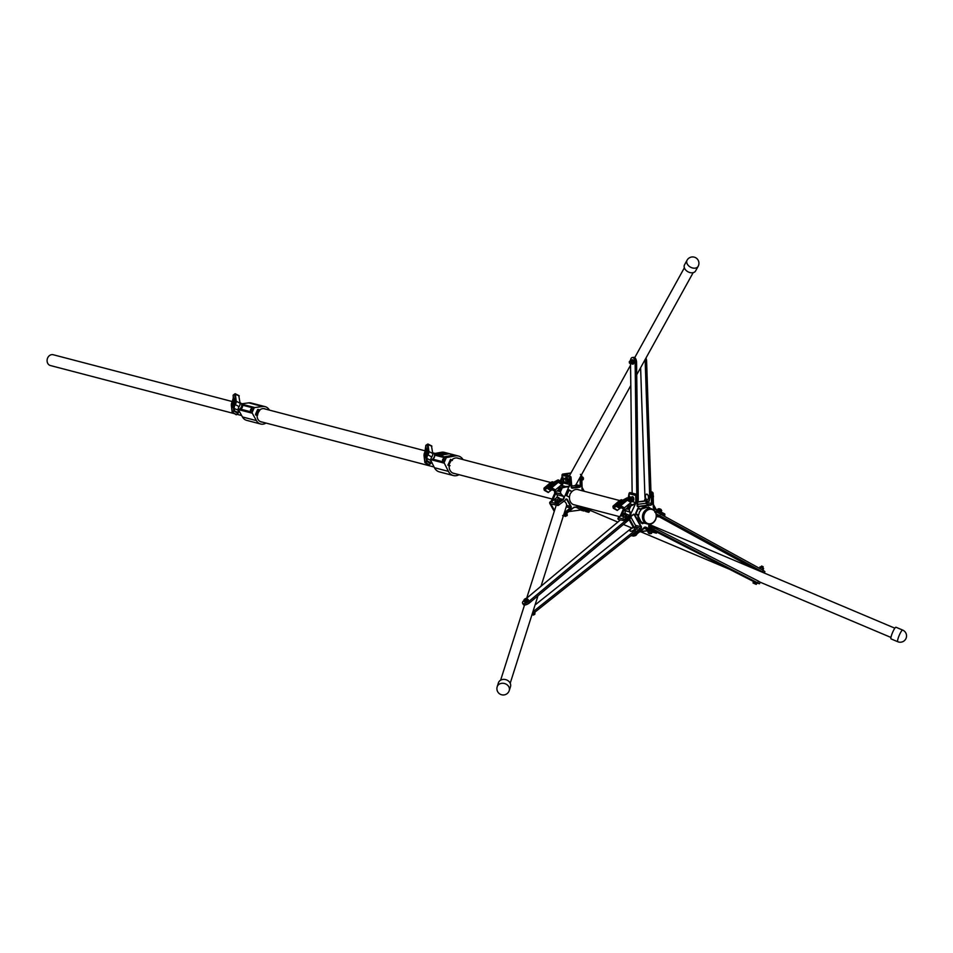 <?xml version="1.0" encoding="UTF-8"?>
<svg xmlns="http://www.w3.org/2000/svg" width="953" height="953" viewBox="0 0 953 953"><rect width="100%" height="100%" fill="white"/><g stroke="black" fill="none" stroke-linecap="round" stroke-linejoin="round"><path stroke-width="1.43" d="M641.226 522.006L643.061 522.792M643.239 522.828L647.099 523.852A7.815 6.54 -75.3 0 1 643.251 513.214A7.815 6.54 104.7 0 0 647.099 523.852A7.815 6.54 -75.3 0 0 647.444 523.936M647.099 523.852L647.79 524.031C651.209 524.626 653.829 523.137 655.664 519.564C657.344 514.358 656.045 510.808 651.745 508.926A7.815 6.54 -75.3 0 1 655.593 519.564A7.815 6.54 -75.3 0 1 647.79 524.031A7.815 6.54 -75.3 0 1 643.942 513.393A7.815 6.54 -75.3 0 1 651.745 508.926L651.054 508.735A7.815 6.54 104.7 0 0 643.251 513.214A7.815 6.54 -75.3 0 1 651.054 508.735A7.815 6.54 -75.3 0 1 651.399 508.842M647.802 507.889L648.29 506.996L649.577 507.711M641.095 522.935L642.667 523.697L641.095 522.935L641.44 521.922M641.178 522.959L643.18 522.78M648.052 507.341L649.47 508.128M638.391 508.461L639.546 508.985M647.647 507.592A8.124 6.802 -75.3 0 0 640.75 509.093L638.605 508.187M626.347 508.652L627.634 508.985A2.299 1.239 -62.1 0 0 629.218 505.447L627.92 505.102M653.389 506.817A2.109 1.763 104.7 0 0 654.318 508.437L664.753 513.953L664.741 515.228L663.479 515.764M649.267 527.057L657.082 531.202L656.224 533.108L652.126 532.036M637.235 504.399L645.252 503.339A1.06 0.882 104.7 0 0 646.122 502.171L646.074 500.385A1.227 1.024 -75.3 0 1 645.193 501.087L637.521 502.1M635.83 502.469L635.687 494.095L635.83 502.469A2.466 2.061 -75.3 0 1 635.734 503.279L630.457 514.62L635.401 503.792L633.114 504.637L635.27 503.148A2.109 1.763 104.7 0 0 635.353 502.457L631.315 501.409M624.703 513.25A2.109 1.763 104.7 0 0 624.942 510.713L624.703 510.284A2.109 1.763 -75.3 0 1 624.453 509.045L621.308 516.109L622.226 515.359M630.957 514.286L630.612 514.787A2.466 2.061 -75.3 0 1 630.088 515.37L623.858 520.66L625.525 520.969L623.858 520.66L625.466 520.981L623.858 520.66L624.525 519.302L629.754 515.037A2.109 1.763 104.7 0 0 630.195 514.537L629.838 511.999L624.942 510.713M634.615 527.223L635.163 526.771A1.06 0.882 104.7 0 0 635.46 525.317L630.695 516.764M633.114 504.947L630.874 505.912L629.29 509.45L629.421 511.511L629.04 509.355L627.634 508.985M629.29 509.45L630.612 505.805L632.47 504.661L629.302 503.827M628.813 498.669L629.754 496.537L629.099 496.37L628.218 498.371M620.343 516.3L624.251 508.914M648.409 530.428L643.835 528.01M645.967 499.729L646.074 500.385M629.754 496.537L629.028 498.776M629.885 498.109L629.862 496.906M637.212 505.555A1.06 0.882 104.7 0 0 638.129 506.412L650.649 504.745A1.06 0.882 104.7 0 0 651.518 503.589L651.28 493.213L652.186 492.01L650.947 491.688M651.781 491.962L653.127 493.011L651.781 491.962L651.769 493.225L652.96 493.07L653.27 506.841A2.466 2.061 -75.3 0 0 654.366 508.795L664.801 514.322L663.907 515.871L656.045 511.713A1.06 0.882 104.7 0 0 655.354 511.701M646.122 502.171L652.007 503.601A1.406 1.179 -75.3 0 1 650.839 505.138L638.319 506.805A1.406 1.179 -75.3 0 1 637.104 505.578L636.866 495.203L636.092 494.142L630.207 492.606A1.06 0.882 104.7 0 0 629.04 493.749L629.218 496.37M635.687 494.095L637.033 495.143L635.186 495.346L629.04 493.678M633.959 536.015L644.061 527.819L633.912 535.848L632.947 534.407L640.559 528.188A1.06 0.882 104.7 0 0 640.857 526.723L641.298 526.568A1.406 1.179 -75.3 0 1 640.904 528.522L632.268 535.765L633.948 536.074L632.268 535.765L633.876 536.086L632.268 535.765L632.649 534.323M644.025 527.593A2.466 2.061 -75.3 0 1 646.122 527.319L657.07 532.477L656.224 533.108L645.789 527.593A2.109 1.763 104.7 0 0 644.085 527.759M655.259 511.547A1.406 1.179 -75.3 0 1 656.367 511.439L664.229 515.597L664.777 513.965L654.366 508.795M663.907 515.871L664.741 515.228M656.224 533.108L657.129 531.56L656.557 532.846L657.129 531.56L649.267 527.402A1.406 1.179 -75.3 0 1 648.779 525.579L649.386 524.221M657.07 532.477L657.105 531.202L649.267 527.402M641.083 522.315A8.124 6.802 -75.3 0 1 637.902 515.478L636.127 513.75L635.77 514.346L636.056 513.703M635.877 514.239L637.974 515.335M632.47 504.959L629.468 503.684M629.671 511.261L629.838 511.999L624.703 510.284M630.088 511.749L630.398 514.072M626.764 508.497A1.799 0.965 -62.1 0 0 627.05 508.688A1.799 0.965 -62.1 0 0 627.67 508.568A1.799 0.965 -62.1 0 0 628.968 506.114A1.799 0.965 -62.1 0 0 628.504 505.412A1.799 0.965 -62.1 0 0 628.408 505.4M626.383 508.747A2.299 1.239 -62.1 0 0 626.705 509.081A2.299 1.239 -62.1 0 0 626.848 509.14A2.299 1.239 -62.1 0 0 628.932 507.496A2.299 1.239 -62.1 0 0 628.861 505.019A2.299 1.239 -62.1 0 0 628.706 504.959A2.299 1.239 -62.1 0 0 628.396 504.935M557.267 490.855L557.839 491.164A2.299 1.239 -62.1 0 1 557.696 491.117L557.696 491.117A2.299 1.239 -62.1 0 1 557.374 490.771A2.299 1.239 -62.1 0 0 557.445 490.902L558.363 491.14A2.299 1.239 -62.1 0 0 559.995 489.389A2.299 1.239 -62.1 0 0 560.09 487.257L559.173 487.019M560.519 491.736L561.948 487.745L563.973 486.566L568.607 486.399L562.246 487.853L560.519 491.736L560.686 493.952L560.221 491.617L558.363 491.14M571.002 472.962L562.866 474.046A1.06 0.882 104.7 0 0 561.996 475.202L562.032 476.929L562.961 477.167L563.092 482.861A2.109 1.763 -75.3 0 1 561.15 485.196L561.103 485.196M554.575 490.14L554.61 492.367L556.945 494.655A2.109 1.763 -75.3 0 1 556.469 497.752L555.73 498.348M562.032 476.929L560.257 480.92M579.15 489.937A7.91 6.611 104.7 0 0 578.173 489.592A7.91 6.611 104.7 0 0 572.05 491.51L568.941 489.854L566.38 495.608L569.489 497.252A7.91 6.611 104.7 0 0 574.171 504.887A7.91 6.611 104.7 0 0 575.195 505.054M554.932 492.892L551.346 500.921L550.084 501.957A1.06 0.882 104.7 0 0 549.786 503.41L554.241 511.416M560.96 493.69L563.985 497.49L562.925 496.215L556.945 494.655M555.361 498.657L552.287 501.159L551.346 500.921M559.125 504.84L559.042 504.911A1.763 0.727 150.9 0 1 558.089 505.483L556.111 505.066L557.16 503.803L556.111 505.066L557.934 505.364A2.109 0.87 -29.1 0 0 559.066 504.673L558.446 503.553A2.109 0.87 150.9 0 1 557.302 504.244M566.582 505.4L570.621 506.448L566.88 499.741A1.06 0.882 104.7 0 0 566.38 499.336L558.077 505.519L556.111 505.066M554.539 510.51L550.715 503.66A1.06 0.882 104.7 0 0 551.215 504.054L557.934 505.364M576.088 507.222L581.211 509.938L568.881 511.57M580.842 509.986L581.592 510.379A1.06 0.882 104.7 0 0 581.926 510.474M564.069 513.655L564.652 514.977A1.763 0.727 150.9 0 1 563.699 515.549L563.545 515.43A2.109 0.87 -29.1 0 0 564.676 514.751L573.897 507.234L578.9 506.567L589.133 511.499L588.668 512.237L580.234 509.045M589.121 512.035L578.65 506.877L573.861 507.508L563.688 515.597L564.915 515.644L564.152 515.359M569.191 475.702L570.883 476.726L569.191 475.702L569.072 477.048L569.68 475.761L564.081 474.308A1.06 0.882 104.7 0 0 563.795 474.284L562.866 474.046M562.961 477.167L561.103 481.348M570.787 473.355L563.795 474.284M584.26 491.283L582.092 487.388M555.849 493.13L552.287 501.159M588.072 511.868L588.942 509.962L584.058 507.377L589.609 510.367L589.133 511.499L589.681 510.76L582.76 507.032M571.204 491.283L572.05 491.51M582.998 490.95L581.961 489.103L581.675 476.56A2.109 1.096 -97.6 0 0 581.425 475.261L581.33 475.047M581.961 489.103L583.284 491.021M581.425 475.261L581.58 475.392A1.763 0.905 82.4 0 1 581.795 476.476L582.128 488.972L581.795 476.536L582.545 478.573M588.942 509.962L589.716 511.011L588.763 512.285L585.69 511.475M573.897 507.234L564.736 514.906M578.638 506.877L573.861 507.52M560.531 485.661L563.985 486.888M561.15 485.196L567.154 487.078M563.199 495.953L560.686 493.952L554.61 492.367M569.68 475.761L570.954 477.989A2.109 1.096 -97.6 0 0 570.704 476.679M557.755 490.533A1.799 0.965 -62.1 0 0 558.041 490.712A1.799 0.965 -62.1 0 0 558.661 490.592A1.799 0.965 -62.1 0 0 559.971 488.139A1.799 0.965 -62.1 0 0 559.494 487.436A1.799 0.965 -62.1 0 0 559.399 487.424M557.839 491.164A2.299 1.239 -62.1 0 0 559.935 489.52A2.299 1.239 -62.1 0 0 559.852 487.043A2.299 1.239 -62.1 0 0 559.697 486.983A2.299 1.239 -62.1 0 0 559.387 486.971M432.722 459.048A2.335 1.251 -62.1 0 0 434.604 455.486M442.859 460.74A1.191 0.643 -62.1 0 0 443.824 458.56A1.191 0.643 -62.1 0 0 442.859 460.74M451.686 460.013L451.71 460.037A7.958 6.659 104.7 0 1 457.893 458.095A7.958 6.659 104.7 0 1 459.06 458.548M459.06 474.689A10.078 8.434 -75.3 0 1 453.33 475.535L439.369 471.89A10.078 8.434 -75.3 0 1 434.437 467.709L430.792 460.418A3.693 1.977 117.9 0 1 431.78 456.952A3.693 1.977 -62.1 0 0 432.769 453.497L431.483 446.004M453.33 475.535A10.078 8.434 -75.3 0 1 448.398 471.366L444.301 463.17A1.06 0.882 -75.3 0 1 444.301 462.169L446.111 458.107A1.06 0.882 -75.3 0 1 446.826 457.5L455.272 455.927A10.078 8.434 -75.3 0 1 458.429 456.034A10.078 8.434 -75.3 0 1 463.015 459.572M455.117 473.665A7.958 6.659 104.7 0 1 453.878 473.486A7.958 6.659 104.7 0 1 449.161 465.779L447.97 465.159L448.386 464.147M450.066 460.382L450.459 459.37L451.472 459.906L448.863 464.921L450.054 465.731L448.089 465.207M433.877 453.652L441.31 452.282A10.078 8.434 -75.3 0 1 444.467 452.389L458.429 456.034M432.781 459.001A2.299 1.239 -62.1 0 0 434.592 455.57M232.294 401.558L53.225 354.742A5.575 4.67 104.7 0 0 47.65 357.947A5.575 4.67 104.7 0 0 50.402 365.535L234.081 413.566M571.288 485.542A5.027 3.514 28.9 0 0 573.813 485.816A5.027 3.514 28.9 0 0 576.184 484.362L630.815 385.488M636.39 514.501L638.701 515.108L636.104 513.81M635.675 513.476L637.902 508.33L641.119 509.676L639.356 512.106L638.701 515.108M638.319 508.437L636.056 513.524M568.596 496.775L566.499 495.346M568.762 490.247L571.848 491.569L570.085 493.999L569.429 497.001M569.048 490.318L566.785 495.417M630.683 498.502L630.826 499.682L630.683 498.502M629.695 499.11L630.457 498.645L630.576 499.551M630.743 498.598L630.874 499.539M630.302 498.097L631.041 499.789M630.243 497.537L631.089 499.837M631.041 498.55L631.172 499.503M448.863 464.921L448.363 464.278L448.625 465.231M447.85 465.04L448.672 465.255M452.389 460.466L450.424 459.775L448.208 464.742M448.827 464.397L451.067 459.942M620.058 503.291L620.534 502.576L620.058 503.291M620.32 502.195L619.688 503.387M620.212 502.386L619.795 503.184M618.14 504.006L618.318 502.862L618.056 503.958L618.831 503.446M618.199 503.78L618.616 502.993M618.33 503.029L618.163 503.768L618.33 503.029M616.603 505.054L616.674 505.102A39.43 21.192 117.9 0 0 622.595 502.97L622.762 502.743A7.469 4.015 117.9 0 0 623.131 500.766L623.024 500.635A39.43 21.192 -62.1 0 0 617.091 502.719L616.925 502.946A7.469 4.015 -62.1 0 0 616.555 504.935L616.734 505.102A39.43 21.192 117.9 0 0 622.666 503.017L622.833 502.791A7.469 4.015 117.9 0 0 623.202 500.801L623.107 500.67M623.048 500.801A7.35 3.955 117.9 0 1 622.69 502.755L622.607 502.874A39.323 21.133 117.9 0 1 616.674 504.959L616.627 504.887A7.35 3.955 -62.1 0 1 616.984 502.946L617.056 502.839A39.323 21.133 -62.1 0 1 623 500.73L623.048 500.801A39.323 21.133 -62.1 0 0 617.151 502.862L617.067 502.981A7.35 3.955 -62.1 0 0 616.71 504.935L616.71 504.959M628.396 504.578A3.288 1.763 117.9 0 1 626.502 508.652A3.288 1.763 117.9 0 1 624.68 509.128L623.322 508.449M620.796 502.422L621.308 501.838L620.939 502.624M620.796 501.945L620.737 502.696M617.103 504.375L617.33 503.172L617.103 504.375L617.925 503.684M619.069 503.494L618.985 502.588L618.926 503.684L619.653 502.422L618.926 503.684M621.308 501.957L621.416 502.922L621.511 501.957M622.261 501.719L621.987 502.66L622.13 501.481M622.118 508.175A3.693 1.977 -62.1 0 0 622.369 508.354A3.693 1.977 -62.1 0 0 624.441 507.842L630.934 502.481L630.731 499.801M613.672 508.33L617.199 510.439L619.807 508.509A3.693 1.977 117.9 0 1 621.463 507.866M617.353 504.101L617.437 503.315M619.569 502.374L619.021 503.482L619.14 502.529M621.237 501.79L621.082 503.041M621.344 502.886L621.928 501.552M622.238 502.005L622.571 501.326M551.31 484.219L550.715 485.434M551.239 484.446L550.822 485.232M549.428 485.899L549.678 484.791L549.428 485.899M549.047 485.994L549.821 485.47M549.202 485.804L549.571 484.994M547.725 487.138L547.641 487.09A39.43 21.192 117.9 0 0 553.586 484.994L553.753 484.767A7.469 4.015 117.9 0 0 554.122 482.79L554.015 482.659A39.43 21.192 -62.1 0 0 548.082 484.755L547.915 484.982A7.469 4.015 -62.1 0 0 547.546 486.959L547.725 487.138A39.43 21.192 117.9 0 0 553.657 485.041L553.824 484.815A7.469 4.015 117.9 0 0 554.193 482.837L554.11 482.706M548.142 484.886L548.058 485.006A7.35 3.955 -62.1 0 0 547.701 486.959L547.701 486.983A39.323 21.133 117.9 0 0 553.598 484.898L553.681 484.779A7.35 3.955 117.9 0 0 554.038 482.837A39.323 21.133 -62.1 0 0 548.142 484.886L547.987 484.97A7.35 3.955 -62.1 0 0 547.618 486.923L547.618 486.923M559.387 486.602A3.288 1.763 117.9 0 1 557.493 490.676A3.288 1.763 117.9 0 1 555.682 491.164L554.312 490.473M551.787 484.446L552.299 483.862L551.93 484.648M551.787 483.981L551.739 484.72M548.952 485.446L548.32 485.196L548.094 486.399L548.916 485.72M550.06 485.518L550.131 484.565M552.335 484.91L553.002 483.624M553.252 483.755L552.978 484.684L553.133 483.505M553.109 490.199A3.693 1.977 -62.1 0 0 553.359 490.39A3.693 1.977 -62.1 0 0 555.432 489.866L561.936 484.505L561.734 481.837M544.663 490.354L548.189 492.463L550.798 490.545A3.693 1.977 117.9 0 1 552.466 489.89M553.991 482.766L553.991 482.766A39.323 21.133 -62.1 0 0 548.07 484.851M548.094 486.399L548.821 485.172M548.428 485.351L548.368 486.113M549.988 485.756L550.56 484.41M552.228 483.826L552.073 485.065M553.24 484.029L553.562 483.35M426.122 452.556L425.931 453.437M425.86 453.664L426.456 452.449M425.443 455.915L426.003 454.676M425.514 455.677L425.931 454.903M425.383 455.51L425.896 454.867L425.383 455.51M424.502 457.774L424.573 457.809A7.469 4.015 -62.1 0 0 425.979 457.273L426.146 457.047A39.43 21.192 117.9 0 0 427.671 448.851L427.623 448.72A7.469 4.015 117.9 0 0 426.134 449.22L425.979 449.447A39.43 21.192 -62.1 0 0 424.454 457.643L424.621 457.821A7.469 4.015 -62.1 0 0 426.062 457.321L426.229 457.083A39.43 21.192 117.9 0 0 427.742 448.899L427.659 448.756M426.205 449.363A7.35 3.955 117.9 0 1 427.599 448.863A39.323 21.133 117.9 0 1 426.074 457.059L425.991 457.178A7.35 3.955 -62.1 0 1 424.573 457.678L424.526 457.631A39.323 21.133 -62.1 0 1 426.039 449.435L426.122 449.482A39.323 21.133 -62.1 0 0 424.609 457.643L424.609 457.678M432.71 453.009L433.984 453.723A3.288 1.763 117.9 0 1 434.604 454.831A3.288 1.763 117.9 0 1 433.412 458.322A3.288 1.763 117.9 0 1 430.911 459.537L430.804 459.489M426.265 451.782L426.908 451.365L426.444 452.032M425.92 451.841L425.884 452.484L426.503 451.698M425.955 456.451L424.955 457.023L425.765 455.975M426.313 450.888L427.027 450.709L426.277 450.626M426.336 450.03L427.194 449.816L426.336 450.03M431.09 462.884L430.792 460.406L426.92 458.441L427.218 460.918L431.09 462.884L428.898 465.04L425.372 462.932M426.134 449.316A7.35 3.955 117.9 0 1 427.54 448.815L427.54 448.815M424.955 457.023L425.884 456.416M425.729 456.463L425.133 456.761L425.729 456.463M425.372 454.724L426.241 453.723L425.491 454.128M425.8 452.437L426.753 452.175M426.182 451.126L426.992 450.912M233.175 403.369L233.771 402.154M233.39 402.5L233.247 403.143M233.449 404.608L232.687 405.573L233.449 404.608M232.723 405.597L233.354 404.406M232.83 405.394L233.247 404.608M232.699 405.228L233.211 404.584L232.699 405.228M231.936 407.527L231.865 407.491A7.469 4.015 -62.1 0 0 233.294 406.979L233.461 406.752A39.43 21.192 117.9 0 0 234.986 398.568L234.938 398.437A7.469 4.015 117.9 0 0 233.449 398.926L233.294 399.164A39.43 21.192 -62.1 0 0 231.77 407.348L231.936 407.527A7.469 4.015 -62.1 0 0 233.378 407.026L233.545 406.8A39.43 21.192 117.9 0 0 235.069 398.604L234.974 398.461M233.521 399.069A7.35 3.955 117.9 0 1 234.914 398.568A39.323 21.133 117.9 0 1 233.39 406.764L233.306 406.883A7.35 3.955 -62.1 0 1 231.889 407.384L231.841 407.312A39.323 21.133 -62.1 0 1 233.366 399.14L233.437 399.188A39.323 21.133 -62.1 0 0 231.924 407.36L231.924 407.384M240.025 402.714L241.3 403.429A3.288 1.763 117.9 0 1 241.919 404.537A3.288 1.763 117.9 0 1 240.74 408.039A3.288 1.763 117.9 0 1 238.226 409.242L238.119 409.194M233.58 401.487L234.224 401.082L233.759 401.737M233.235 401.547L233.199 402.19L233.819 401.404M232.27 406.728L233.116 405.704M232.687 404.441L233.592 403.453M233.628 400.605L234.343 400.415L233.592 400.331M233.652 399.736L234.509 399.533L233.652 399.736M232.687 412.637L236.606 414.65L238.405 412.601L238.107 410.112A3.693 1.977 117.9 0 1 239.096 406.657A3.693 1.977 -62.1 0 0 240.085 403.202L238.798 395.709M233.449 399.021A7.35 3.955 117.9 0 1 234.855 398.533L234.855 398.533M233.056 406.181L232.449 406.478L233.056 406.181M233.116 402.154L234.069 401.88M233.497 400.832L234.307 400.617M687.077 260.205L684.528 264.815A6.326 4.431 28.9 0 0 686.017 270.342A6.326 4.431 28.9 0 0 692.605 272.761A6.326 4.431 28.9 0 0 695.595 270.926L698.144 266.316A6.326 6.326 0 0 0 692.688 256.929A6.326 6.326 0 0 0 687.077 260.205A6.326 4.431 28.9 0 0 687.244 263.969A6.326 4.431 28.9 0 0 695.154 268.15A6.326 4.431 28.9 0 0 698.144 266.316M241.514 404.918L254.046 408.182A1.06 0.882 -75.3 0 1 254.808 407.562L262.671 406.514A8.958 7.505 -75.3 0 1 265.148 406.657A8.958 7.505 -75.3 0 1 269.389 410.112M242.002 404.894L242.36 405.132A2.335 1.251 -62.1 0 1 242.288 407.348A2.335 1.251 -62.1 0 1 240.585 409.123L240.12 409.147A2.299 1.239 -62.1 0 0 242.217 407.467A2.299 1.239 -62.1 0 0 242.133 404.989A2.299 1.239 -62.1 0 0 241.979 404.93A2.299 1.239 -62.1 0 0 241.931 404.918M250.806 410.779A1.191 0.643 -62.1 0 0 251.783 408.611A1.191 0.643 -62.1 0 0 250.806 410.779M265.577 409.111A6.814 5.694 104.7 0 0 264.6 408.742A6.814 5.694 104.7 0 0 259.657 410.076L259.466 410.028M266.006 423.061A8.958 7.505 -75.3 0 1 260.61 424.002L246.648 420.344A8.958 7.505 -75.3 0 1 242.431 416.949L238.321 409.564A1.06 0.882 -75.3 0 1 238.214 409.242M260.61 424.002A8.958 7.505 -75.3 0 1 256.393 420.595L252.295 413.209A1.06 0.882 -75.3 0 1 252.271 412.172L254.046 408.182M241.681 403.798L248.697 402.857A8.958 7.505 -75.3 0 1 251.175 403L265.148 406.657M257.953 409.421L258.787 409.611L256.178 414.626L257.584 415.282A7.255 6.075 104.7 0 1 259.728 410.457L257.739 409.48L255.94 414.936M259.002 409.719L259.657 410.076M255.583 414.626L257.107 415.818A6.814 5.694 104.7 0 0 261.158 421.917A6.814 5.694 104.7 0 0 262.194 422.072M240.359 408.634L240.239 408.575A1.799 0.965 -62.1 0 0 240.323 408.658A1.799 0.965 -62.1 0 0 240.954 408.539A1.799 0.965 -62.1 0 0 242.253 406.085A1.799 0.965 -62.1 0 0 241.895 405.43L242.062 405.561M633.304 357.47A4.467 2.275 83.4 0 1 633.745 357.339A4.467 2.275 83.4 0 1 634.21 357.375A4.467 2.275 83.4 0 1 636.58 362.39L635.139 362.557A4.467 2.275 -96.6 0 0 632.78 357.53A4.467 2.275 -96.6 0 0 632.315 357.494A4.467 2.275 -96.6 0 0 630.564 360.282M630.541 363.843L632.137 493.106M635.139 362.557L636.771 494.536M636.58 362.39L638.26 499.038A4.467 2.275 83.4 0 1 637.2 502.481M256.178 414.626L258.382 409.659M256.143 414.114L255.523 414.46M441.87 454.033L442.466 453.938M441.93 454.057L442.919 453.95L441.93 454.057M441.656 454.033L442.919 453.95M439.881 454.402L440.715 454.331M440.822 454.259L439.655 454.402L440.822 454.259M439.667 454.414L440.917 454.355M437.832 454.569A6.874 1.37 -3.5 0 0 438.309 454.724A6.874 1.37 -3.5 0 0 438.916 454.855L439.059 454.855A36.75 7.35 -3.5 0 0 446.302 453.509A6.874 1.37 -3.5 0 0 445.254 453.235L445.122 453.235A36.75 7.35 -3.5 0 0 437.868 454.581L437.868 454.581M437.737 454.617L437.737 454.593A6.981 1.394 -3.5 0 0 438.213 454.748A6.981 1.394 -3.5 0 0 438.833 454.915L439.095 454.903A36.857 7.374 -3.5 0 0 446.373 453.521L446.433 453.473A6.981 1.394 -3.5 0 0 445.337 453.175L445.075 453.187A36.857 7.374 -3.5 0 0 437.796 454.533L437.737 454.617A6.981 1.394 -3.5 0 0 438.225 454.784A6.981 1.394 -3.5 0 0 438.833 454.879L439.095 454.867A36.857 7.374 -3.5 0 0 446.373 453.557L446.433 453.509M448.458 453.962L447.803 453.759M446.671 454.259L445.754 454.367M443.359 454.903L442.275 454.903M442.371 455.057L441.453 455.165M453.926 455.034L444.61 452.604L435.092 454.355L444.408 456.797L453.926 455.034L444.408 456.856L435.092 454.355M441.072 455.296L439.69 455.355M440.548 455.391L439.929 455.451M444.158 454.581L442.978 454.652M445.587 454.462L444.443 454.378M440.572 454.188L441.799 454.188M438.535 454.533L439.762 454.533M443.133 453.688L443.991 453.831M442.609 453.783L443.455 453.926M446.302 453.509L446.349 453.497A6.874 1.37 -3.5 0 0 445.254 453.199L445.111 453.199A36.75 7.35 -3.5 0 0 437.868 454.545M438.833 454.533L439.559 454.545L438.833 454.533M439.547 454.569L438.904 454.557M444.241 453.473L444.848 453.557M443.562 453.652L444.396 453.783M442.561 455.022L441.906 454.855M444.05 454.712L443.205 454.641M447.279 454.069L446.207 454.057M447.684 454.069L447.028 453.902M582.652 479.847A1.406 0.727 -97.6 0 0 582.795 479.847A1.406 0.727 -97.6 0 0 583.355 478.656A1.406 0.727 -97.6 0 0 582.914 477.286A1.406 0.727 -97.6 0 0 582.438 477.06L582.426 477.06A1.406 0.727 -97.6 0 0 582.283 477.108A1.406 0.727 -97.6 0 0 582.14 477.108A1.406 0.727 -97.6 0 0 582.104 477.108A1.406 0.727 -97.6 0 1 582.212 477.119A1.406 0.727 -97.6 0 1 582.998 478.704A1.406 0.727 -97.6 0 1 582.462 479.895A1.406 0.727 -97.6 0 0 582.509 479.895A1.406 0.727 -97.6 0 0 583.045 479.109A1.406 0.727 -97.6 0 0 583.069 478.692A1.406 0.727 -97.6 0 0 582.855 477.715A1.406 0.727 -97.6 0 0 582.295 477.108M582.807 479.847L582.807 479.847A1.406 0.727 -97.6 0 0 583.212 479.502A1.406 0.727 -97.6 0 0 583.367 478.656A1.406 0.727 -97.6 0 0 582.581 477.072A1.406 0.727 -97.6 0 0 582.426 477.06M583.26 479.395A1.167 0.608 -97.6 0 0 582.998 477.393M583.057 479.049A1.167 0.608 -97.6 0 0 582.879 477.775M582.688 479.097A1.167 0.608 -97.6 0 0 582.521 477.822M582.521 479.633A1.406 0.727 -97.6 0 0 582.676 479.156A1.406 0.727 -97.6 0 0 582.7 478.74A1.406 0.727 -97.6 0 0 582.497 477.763A1.406 0.727 -97.6 0 0 582.116 477.25M582.569 479.335A1.406 0.727 -97.6 0 0 582.628 478.751A1.406 0.727 -97.6 0 0 582.128 477.334M566.475 478.382A2.287 1.179 82.4 0 1 567.416 479.609M567.452 479.693A2.287 1.179 82.4 0 1 567.654 480.92A2.287 1.179 82.4 0 1 567.5 482.051M567.369 482.349A2.287 1.179 82.4 0 1 566.749 482.873M564.867 478.215L566.201 478.037L567.44 479.645L567.5 482.242L565.403 482.933A2.287 1.179 82.4 0 1 564.188 482.623A2.287 1.179 82.4 0 1 563.545 480.515A2.287 1.179 82.4 0 1 564.105 478.728A2.287 1.179 82.4 0 1 565.308 479.037L564.867 478.215L564.105 478.728L563.545 480.515L564.986 483.397M565.963 481.146A2.287 1.179 82.4 0 1 565.403 482.933L565.963 481.146A2.287 1.179 -97.6 0 0 565.308 479.037L565.963 481.146M567.5 482.242L566.165 482.421M567.44 479.645L566.106 479.824M632.84 501.004A2.192 1.144 -97.6 0 0 632.971 500.992A2.192 1.144 -97.6 0 0 633.84 499.122A2.192 1.144 -97.6 0 0 632.387 496.644A2.192 1.144 -97.6 0 0 632.268 496.668M632.149 500.837A2.192 1.144 -97.6 0 0 632.732 501.028A2.192 1.144 -97.6 0 0 633.602 499.158A2.192 1.144 -97.6 0 0 632.149 496.668A2.192 1.144 -97.6 0 0 631.648 497.013M629.314 361.64L630.362 362.485L629.504 363.129M629.671 361.294L629.945 363.379M630.076 362.474L629.445 363.069L629.266 361.711L630.076 362.474M630.231 361.795L630.35 362.748M629.933 361.258L630.064 363.343M629.79 361.294L630.66 362.438L630.207 363.343A1.68 0.87 82.4 0 0 631.017 363.867L631.1 361.628L630.564 361.175L630.66 363.26M630.505 361.711L630.648 362.759M630.088 361.258L630.898 362.414L630.362 363.296M630.231 361.211L630.505 363.307M630.826 361.723L630.946 362.664M631.124 361.675L631.243 362.628M646.265 358.828L646.61 361.473M630.386 361.223L630.35 360.317L632.911 360.365M631.696 360.139A2.192 1.144 82.4 0 1 632.196 359.805A2.192 1.144 82.4 0 1 633.65 362.283A2.192 1.144 82.4 0 1 632.78 364.153A2.192 1.144 82.4 0 1 632.196 363.963M632.315 359.793A2.192 1.144 82.4 0 1 632.435 359.769A2.192 1.144 82.4 0 1 633.888 362.247A2.192 1.144 82.4 0 1 633.018 364.129A2.192 1.144 82.4 0 1 632.899 364.129M566.987 483.528A2.99 1.549 -97.6 0 0 567.13 483.528A2.99 1.549 -97.6 0 0 568.31 480.669A2.99 1.549 -97.6 0 0 566.678 477.632A2.99 1.549 -97.6 0 0 566.344 477.608A2.99 1.549 -97.6 0 0 566.201 477.644M566.011 483.266A2.99 1.549 -97.6 0 0 566.511 483.54A2.99 1.549 -97.6 0 0 566.832 483.564A2.99 1.549 -97.6 0 0 568.012 480.717A2.99 1.549 -97.6 0 0 566.38 477.667A2.99 1.549 -97.6 0 0 566.046 477.644A2.99 1.549 -97.6 0 0 565.332 478.156M631.994 362.462L631.422 360.603L630.529 360.544A1.68 0.87 82.4 0 1 631.529 361.58A1.68 0.87 82.4 0 1 631.446 363.51L631.994 362.462L633.507 362.271L632.923 360.401A1.954 1.013 -97.6 0 0 632.923 360.401L632.995 360.46M630.469 361.235L631.529 361.783M631.446 363.51L630.529 360.544M629.897 361.258L629.969 361.247A1.68 0.87 82.4 0 1 630.1 360.901L629.85 361.902M630.147 363.26L633.006 363.855L633.507 362.271M630.409 363.76L631.029 363.986M633.03 360.532L631.422 360.603M631.279 363.01L631.255 363.748M631.077 363.176L630.576 362.557L631.077 363.176M631.946 499.336L631.374 497.466L630.481 497.418A1.68 0.87 82.4 0 1 631.47 498.455A1.68 0.87 82.4 0 1 631.398 500.385L631.946 499.336L633.459 499.146L632.983 497.395L630.302 497.192M630.421 498.109L631.482 498.645M631.398 500.385L630.481 497.418M629.79 498.514L629.873 498.348A1.68 0.87 82.4 0 1 630.052 497.776L629.802 498.776M631.208 500.897L632.959 500.73L633.459 499.146M631.374 497.466L632.875 497.275A1.954 1.013 -97.6 0 1 632.887 497.287M582.2 477.81L581.902 481.086M582.545 479.014L581.902 479.109M567.488 512.714L565.594 515.144M564.009 515.728L562.973 515.37M564.581 515.728L566.868 514.775L566.249 513.727M566.713 514.572L564.641 515.692L566.952 514.429L566.642 515.43L564.641 515.764M564.831 516.109L566.832 515.787L567.19 514.787M564.867 516.276L567.309 514.894M565.284 516.443L567.238 515.359M565.296 516.145L566.987 515.204M564.688 515.954L566.678 515.502L567.118 514.549M565.105 515.811L566.797 514.858M559.578 499.872A2.287 0.941 150.9 0 1 558.839 500.718A2.287 0.941 150.9 0 1 555.909 501.731M559.447 498.681L559.697 499.777L557.791 501.326L555.623 501.79L554.932 500.539L555.921 500.146A2.287 0.941 150.9 0 1 554.706 499.825A2.287 0.941 150.9 0 1 555.146 498.86A2.287 0.941 150.9 0 1 555.539 498.502A2.287 0.941 150.9 0 1 557.565 497.49A2.287 0.941 150.9 0 1 557.624 497.478A2.287 0.941 150.9 0 1 558.78 497.811L557.565 497.49L558.744 497.418L559.447 498.681M557.958 499.134A2.287 0.941 150.9 0 1 555.921 500.146L557.958 499.134A2.287 0.941 -29.1 0 0 558.78 497.811L557.958 499.134M555.539 498.502L554.932 500.539M557.791 501.326L557.088 500.075M559.697 499.777L558.994 498.514M645.943 358.09A4.467 2.347 81.5 0 1 646.599 361.032L645.193 361.247A4.467 2.347 -98.5 0 0 645.014 359.793M640.619 367.739L644.907 496.287A4.467 2.347 -98.5 0 0 647.456 501.29A4.467 2.347 -98.5 0 0 647.98 501.314A4.467 2.347 -98.5 0 0 649.732 497.514L651.137 497.299L646.599 361.032M645.193 361.247L649.732 497.514M653.448 496.68L653.246 495.429M653.448 496.584L653.222 495.357M653.448 496.751L653.27 495.393M647.385 499.706L647.325 499.706A2.811 1.453 -97.6 0 0 647.385 499.706A2.811 1.453 -97.6 0 0 648.183 499.015A2.811 1.453 -97.6 0 0 648.016 495.238A2.811 1.453 -97.6 0 0 647.587 494.583A2.811 1.453 -97.6 0 0 646.634 494.13A2.811 1.453 -97.6 0 0 646.61 494.13L646.575 494.13A2.811 1.453 -97.6 0 0 645.848 494.69A2.811 1.453 -97.6 0 0 645.681 495.048A4.277 4.277 0 0 0 646.217 499.062A2.811 1.453 -97.6 0 0 647.325 499.706A2.811 1.453 -97.6 0 0 648.052 499.158A2.811 1.453 -97.6 0 0 647.957 495.238A2.811 1.453 -97.6 0 0 646.575 494.13M647.635 494.631A2.668 1.382 82.4 0 1 647.683 494.678A2.668 1.382 82.4 0 1 648.088 495.298A2.668 1.382 82.4 0 1 648.243 498.895A2.668 1.382 82.4 0 1 648.207 498.955M660.739 509.45L659.452 508.878M659.964 508.902L661.096 509.486L659.964 508.902M660.691 509.545L659.405 508.973M659.166 508.688L660.977 509.772L659.071 508.938M659.023 508.985L658.428 510.605M659.845 516.574L656.391 514.703M656.45 516.252A4.277 4.277 0 0 0 659.821 516.645L656.391 514.775M656.367 514.56L659.857 516.621M757.766 582.64L758.433 581.116L760.184 582.247L759.505 583.772L657.189 531.262M648.933 525.639L654.366 527.95L653.722 529.415M758.433 581.116L654.366 527.95M753.275 581.401L657.296 532.37M757.29 583.176L759.505 583.772M649.422 524.531L761.078 571.681M764.175 572.991L762.543 571.883L763.234 570.37L764.914 571.633L764.282 573.039M763.234 570.37L660.524 514.144L659.833 515.656L656.26 513.989M762.543 571.883L659.833 515.656M656.581 514.644L658.797 515.656M754.014 568.703L659.178 516.776M756.849 583.2L756.539 582.39L753.597 581.759M757.266 583.236L753.251 581.449M763.067 566.987L761.578 566.344M762.841 566.666L761.912 566.261M763.15 566.713L761.59 566.022M762.865 567.035L761.459 566.38M763.055 567.261L761.256 566.451M762.924 567.309L761.113 566.773M762.722 567.357L761.447 566.678M762.912 567.571L761.078 566.701M762.865 567.345L761.292 566.987M762.579 567.678L761.173 567.023M762.722 567.666L760.97 567.095M762.614 567.785L760.434 566.916M760.863 571.597L759.279 570.93M756.217 584.392L753.013 582.95L753.656 581.628L756.73 583.069M755.36 582.343L754.871 583.439L755.574 583.986L753.192 582.795L753.68 581.699L755.36 582.343L756.873 583.141L756.384 584.237M753.192 582.795L754.871 583.439M652.174 531.929L648.469 530.285M652.364 531.917L648.35 530.13M648.481 533.144L650.208 533.74M648.385 532.882L650.041 533.835M648.743 532.93L650.029 533.501M648.79 532.834L650.077 533.394M648.409 532.846L650.422 533.406M648.886 532.608L650.172 533.18M649.601 525.877L654.735 528.069M651.769 526.401L654.759 528.01A4.277 4.277 0 0 0 649.66 525.734L651.769 526.401M654.27 527.902L649.97 526.008M902.789 630.159A6.326 1.132 112.9 0 0 902.682 630.076L895.999 627.253A6.326 1.132 112.9 0 0 892.77 632.018A6.326 1.132 112.9 0 0 891.067 638.903L897.762 641.726A6.326 1.132 112.9 0 0 897.893 641.738M509.247 690.556L510.474 686.684A6.326 5.277 -162.4 0 0 510.022 682.86A6.326 5.277 -162.4 0 0 503.803 679.382A6.326 5.277 -162.4 0 0 498.419 682.848L497.192 686.732A6.326 6.326 0 0 0 505.269 694.63A6.326 6.326 0 0 0 509.247 690.556A6.326 5.277 -162.4 0 0 508.795 686.732A6.326 5.277 -162.4 0 0 500.408 683.611A6.326 5.277 -162.4 0 0 497.192 686.732M623.012 517.074A2.192 0.905 -29.1 0 0 623.048 517.205A2.192 0.905 -29.1 0 0 626.133 516.431A2.192 0.905 -29.1 0 0 626.883 515.061A2.192 0.905 -29.1 0 0 626.8 514.965M622.905 516.574A2.192 0.905 -29.1 0 0 622.928 516.979A2.192 0.905 -29.1 0 0 626.002 516.216A2.192 0.905 -29.1 0 0 626.764 514.834A2.192 0.905 -29.1 0 0 626.431 514.608M624.322 513.274L623.584 514.453L622.869 514.084M624.656 513.393L622.821 514.441M623.762 513.31L622.893 513.989L623.762 513.31M624.68 513.548L622.917 514.525M624.787 513.631L622.976 514.715M624.834 513.822L625.835 513.548L626.621 514.954L625.787 516.252A1.954 0.81 -29.1 0 0 625.978 516.097M624.68 514.132L623.417 514.834M624.525 513.858L623.262 514.549M541.018 586.226L566.427 506.234A5.027 4.193 -162.4 0 0 566.07 503.196A5.027 4.193 -162.4 0 0 563.795 501.075M532.989 614.828L534.752 613.839M533.013 614.971L534.859 613.946M533.346 615.102L534.8 614.292M533.335 614.852L534.597 614.149M533.18 614.578L534.073 613.97M532.882 614.745L534.728 613.708M533.251 614.578L534.43 613.875M533.084 614.578L534.597 613.565M532.93 614.518L534.526 613.625M524.376 601.117A2.192 0.905 -29.1 0 0 524.317 601.7A2.192 0.905 -29.1 0 0 527.402 600.938A2.192 0.905 -29.1 0 0 528.153 599.556A2.192 0.905 -29.1 0 0 527.628 599.306L527.724 599.711A1.763 0.727 150.9 0 1 527.771 599.771A1.763 0.727 150.9 0 1 527.795 600.033M527.748 600.199A1.763 0.727 150.9 0 1 527.164 600.878A1.763 0.727 150.9 0 1 524.889 601.641M527.724 599.711L526.354 601.331L524.686 601.688L524.15 600.724L524.912 600.426A1.763 0.727 150.9 0 1 523.983 600.176A1.763 0.727 150.9 0 1 524.317 599.437A1.763 0.727 150.9 0 1 524.615 599.163A1.763 0.727 150.9 0 1 526.187 598.389A1.763 0.727 150.9 0 1 526.223 598.377A1.763 0.727 150.9 0 1 527.116 598.627L526.187 598.389L527.617 599.294M526.485 599.651A1.763 0.727 150.9 0 1 524.912 600.426L526.485 599.651A1.763 0.727 -29.1 0 0 527.116 598.627L526.485 599.651M524.615 599.163L524.15 600.724M526.354 601.331L525.818 600.366M527.819 600.14L527.283 599.175M524.4 601.796A2.192 0.905 -29.1 0 0 524.436 601.927A2.192 0.905 -29.1 0 0 527.521 601.152A2.192 0.905 -29.1 0 0 528.272 599.782A2.192 0.905 -29.1 0 0 528.2 599.687M532.93 611.683A4.467 1.87 -28.1 0 0 534.025 610.933L534.74 612.279A4.467 1.87 151.9 0 1 532.286 613.696M534.74 612.279L635.746 531.857L635.032 530.511A4.467 1.87 -28.1 0 0 636.58 527.748A4.467 1.87 -28.1 0 0 635.889 527.259A4.467 1.87 -28.1 0 0 630.255 529.189L535.062 604.964M534.025 610.933L635.032 530.511M528.748 601.522L529.523 602.844A4.467 1.811 149.9 0 1 523.971 604.952A4.467 1.811 149.9 0 1 523.316 604.512L522.554 603.189A4.467 1.811 -30.1 0 0 523.209 603.63A4.467 1.811 -30.1 0 0 528.748 601.522L624.977 521.172M630.529 516.895L630.552 516.931A4.467 1.811 149.9 0 1 629.04 519.754L628.384 518.635M529.523 602.844L629.04 519.754M526.521 598.341L620.32 520.004M524.043 600.402A4.467 1.811 -30.1 0 0 522.554 603.189M635.413 535.681L636.497 534.788L635.413 535.681M634.96 535.777L636.413 534.967M636.342 534.883L635.496 535.455L636.89 534.204L636.044 534.359M629.981 530.904A2.811 1.156 -29.1 0 0 632.053 530.976A2.811 1.156 -29.1 0 0 634.924 528.629A2.811 1.156 -29.1 0 0 634.889 528.165A2.811 1.156 -29.1 0 0 634.245 527.831A4.277 4.277 0 0 0 630.04 530.178A2.811 1.156 -29.1 0 0 629.945 530.428A2.811 1.156 -29.1 0 0 629.981 530.904L630.004 530.952A2.811 1.156 -29.1 0 0 630.004 530.952A2.811 1.156 -29.1 0 0 630.529 531.262A2.811 1.156 -29.1 0 0 632.077 531.035A2.811 1.156 -29.1 0 0 634.912 528.82A2.811 1.156 -29.1 0 0 634.924 528.212A2.811 1.156 -29.1 0 0 634.901 528.188M634.877 528.903A2.668 1.096 150.9 0 1 634.853 528.975A2.668 1.096 150.9 0 1 632.161 531.071A2.668 1.096 150.9 0 1 630.683 531.298A2.668 1.096 150.9 0 1 630.612 531.274M581.866 509.676L584.308 510.856L581.866 509.676M559.399 498.598A2.99 1.227 150.9 0 1 559.792 498.645A2.99 1.227 150.9 0 1 560.233 498.955A2.99 1.227 150.9 0 1 558.744 501.159A2.99 1.227 150.9 0 1 555.468 502.16A2.99 1.227 150.9 0 1 555.015 501.862A2.99 1.227 150.9 0 1 555.158 500.956M560.293 499.098A2.99 1.227 150.9 0 1 560.4 499.229A2.99 1.227 150.9 0 1 558.899 501.445A2.99 1.227 150.9 0 1 555.623 502.445A2.99 1.227 150.9 0 1 555.17 502.136A2.99 1.227 150.9 0 1 555.122 501.981M652.853 494.619L653.198 496.513M653.21 496.787L653.222 497.43M648.528 532.56L647.766 531.869L648.481 530.249L649.505 530.452M650.696 532.977L651.495 531.345L652.186 531.917L651.459 533.537L649.327 532.572L650.411 533.18M649.327 532.572L650.399 533.287M651.411 531.369L649.72 530.535M649.338 532.584L649.565 530.535M650.291 533.263L649.577 532.751M648.659 532.262L648.004 531.798M622.952 514.155L622.464 514.811A1.68 0.691 150.9 0 1 622.785 514.322M622.452 515.037L624.191 515.001L623.012 514.763L624.918 514.036M625.097 514.715L625.43 513.786A1.68 0.691 150.9 0 1 624.108 515.001A1.68 0.691 150.9 0 1 622.559 515.204L625.097 514.715L625.883 516.133M625.43 513.786L622.559 515.204M624.572 513.322A1.68 0.691 150.9 0 1 625.335 513.393M623.298 515.621L624.084 517.026L625.787 516.252M622.214 515.335L624.036 517.062A1.954 0.81 -29.1 0 0 624.215 517.026A1.954 0.81 -29.1 0 0 624.239 517.014L624.036 517.062M623.989 514.12L624.882 513.834M763.377 568.262L761.602 567.321L763.591 568.596L762.888 570.18M759.898 566.928L760.685 566.987L759.327 568.238M762.567 568.238L760.863 567.083L760.291 568.762M760.863 567.083L760.006 567.226L760.816 567.023M761.947 569.656L761.34 569.334M762.829 568.048L762.102 569.656M761.602 567.321L762.352 568.119L761.28 567.249M533.954 612.839L534.419 613.684L534.978 613.005L533.585 614.256L531.953 614.494L532.608 614.578L532.227 613.887M534.419 613.684L532.608 614.578M534.454 613.232L534.943 612.112M661.334 510.046L659.714 509.236L661.716 510.51L661.048 511.987M657.463 510.093L658.547 508.831M658.023 508.842L660.679 510.153M660.941 509.962L660.226 511.558M634.531 535.789L635.496 535.455L634.46 535.657M636.366 534.442L636.997 533.585M762.912 570.204L762.162 569.751M645.288 498.55L645.312 499.563A1.06 0.882 -75.3 0 1 644.442 500.718L644.371 500.73M632.875 526.473L632.935 526.568A1.06 0.882 -75.3 0 1 632.935 527.664M633.709 527.414A1.06 0.882 104.7 0 0 633.59 526.747L633.805 526.664A1.227 1.024 -75.3 0 1 633.959 527.343M647.563 507.758A7.958 6.659 104.7 0 0 646.706 507.461A7.958 6.659 104.7 0 0 640.738 509.212M637.664 501.874L645.098 500.885L644.407 500.718L645.241 498.371M645.193 501.087L645.098 500.885A1.06 0.882 104.7 0 0 645.943 499.98M637.962 515.43A7.958 6.659 104.7 0 0 641.143 522.184L637.998 515.37M643.12 522.947A7.958 6.659 104.7 0 0 643.93 523.03M650.839 505.138L645.252 503.339M630.088 515.37L626.145 514.096M640.904 528.522L635.163 526.771M630.874 505.912L629.218 505.447M623.655 508.616L620.308 516.121L618.378 517.693A1.06 0.882 104.7 0 0 618.58 519.552L618.378 517.693L624.525 519.302L625.49 520.743L633.114 514.537A1.406 1.179 -75.3 0 1 634.758 514.823L641.298 526.568M646.122 527.319L645.145 527.426M618.58 519.552L625.525 520.969L633.149 514.751L625.549 520.91M635.46 525.317L640.857 526.723L634.317 514.977A1.06 0.882 104.7 0 0 633.173 514.703M634.758 514.823L633.233 514.691M652.007 503.601L651.769 493.225L650.994 493.142M653.067 493.046L653.27 506.841M644.633 523.209A8.124 6.802 -75.3 0 1 643.037 523.114M637.902 515.478L635.77 514.346M638.319 506.805L637.605 506.269M636.973 495.179L637.104 505.578M649.505 524.21L648.874 525.627A1.06 0.882 104.7 0 0 649.219 527.033L648.779 525.579M656.367 511.439L655.724 511.63M653.389 504.482L656.117 509.378L653.377 504.447M655.962 509.295L653.389 504.673M632.578 528.033L632.887 526.532L629.075 519.707L633.59 526.747L629.468 519.361M629.647 519.182L633.805 526.664M648.29 530.69L639.046 531.917L648.29 530.69M639.249 531.75L648.362 530.535M618.294 517.777L620.248 516.121L623.607 508.592M648.862 525.663L649.565 524.21M633.816 514.584L633.114 514.537M569.513 476.845A2.109 1.096 82.4 0 1 569.763 478.144L569.906 484.529A2.466 2.061 -75.3 0 1 568.965 486.721L568.607 486.399A2.109 1.763 104.7 0 0 569.418 484.517L569.275 478.132A1.763 0.905 -97.6 0 0 569.072 477.048L561.996 475.202M550.084 501.957L557.16 503.803A1.763 0.727 -29.1 0 0 558.101 503.232L562.794 499.408L559.34 498.502M563.14 499.729L562.794 499.408A2.109 1.763 104.7 0 0 563.652 497.549L564.128 497.573A2.466 2.061 -75.3 0 1 563.14 499.729L558.101 503.232M562.246 487.853L560.09 487.257M580.484 476.571A2.109 1.096 82.4 0 1 580.484 476.714L581.842 476.5L580.401 474.344M580.401 476.726L580.699 485.708A1.406 1.179 -75.3 0 1 579.531 487.257L572.384 488.198A1.406 1.179 -75.3 0 1 571.157 486.983L570.954 477.989L569.275 478.132M568.965 486.721L564.128 497.573L568.965 486.721M565.677 499.289A1.406 1.179 -75.3 0 1 567.321 499.575L571.061 506.293A1.406 1.179 -75.3 0 1 570.668 508.235L564.093 513.596M550.715 503.66L549.786 503.41M567.321 499.575L565.796 499.455M564.343 512.785L570.323 507.913L566.237 506.841M583.855 510.975L581.592 510.379M582.116 488.996L583.236 491.009M576.029 484.612L580.21 485.696L580.02 477.405M571.657 487.674L579.341 486.864L574.611 485.625M570.859 476.81A1.763 0.905 82.4 0 1 571.061 477.894L571.157 486.983M571.061 477.965L571.895 487.793A1.06 0.882 104.7 0 0 572.193 487.805L572.384 488.198M569.906 484.529L565.093 483.385M564.903 483.338L563.092 482.861M571.276 486.959A1.06 0.882 104.7 0 0 571.895 487.793M579.531 487.257L579.341 486.864A1.06 0.882 104.7 0 0 580.21 485.696L580.699 485.708M570.668 508.235L570.323 507.913A1.06 0.882 104.7 0 0 570.621 506.448L571.061 506.293M566.38 499.336A1.06 0.882 104.7 0 0 565.737 499.455M434.437 467.709L448.398 471.366M432.638 459.12L444.301 462.169M434.616 455.105L446.111 458.107M441.31 452.282L443.383 452.83M452.854 455.296L455.272 455.927M430.792 459.632L444.301 463.17M434.449 454.259L446.826 457.5M449.197 465.362L448.541 465.183M617.008 502.779L613.089 506.079L613.351 507.663L615.555 505.84A4.312 2.311 117.9 0 1 618.259 505.447A3.073 1.656 -62.1 0 0 620.189 505.161L626.693 499.801L626.49 498.121L624.275 499.944A4.312 2.311 117.9 0 1 623.048 500.635M622.69 500.706A4.312 2.311 117.9 0 1 621.57 500.337A3.073 1.656 -62.1 0 0 619.641 500.611L617.079 502.731M626.49 498.121L627.288 498.05L627.122 500.396L620.629 505.757L624.441 507.842M620.189 505.161L620.629 505.757A3.598 1.93 117.9 0 1 618.604 506.269A3.598 1.93 117.9 0 1 618.366 506.091L618.259 505.447M626.693 499.801L630.934 502.481M626.74 499.694L631.339 501.576M626.55 498.133L631.148 500.015M620.26 500.218A3.598 1.93 117.9 0 1 621.964 499.896A3.598 1.93 117.9 0 1 622.249 500.099A3.776 2.025 -62.1 0 0 622.535 500.313A3.776 2.025 -62.1 0 0 623.893 500.218M621.57 500.337L622.821 500.385M618.247 505.983A3.776 2.025 -62.1 0 0 618.116 505.9A3.776 2.025 -62.1 0 0 615.995 506.436L613.78 508.259L613.148 507.913L612.97 506.353L613.434 508.342L617.199 510.439M613.351 507.663L617.592 510.331M615.555 505.84L619.807 508.509M613.089 506.079L619.7 500.42L622.94 500.396M547.999 484.815L544.139 487.996L544.342 489.687L546.557 487.865A4.312 2.311 117.9 0 1 549.25 487.471A3.073 1.656 -62.1 0 0 551.179 487.197L557.684 481.837L557.481 480.145L555.265 481.968A4.312 2.311 117.9 0 1 554.038 482.659M553.681 482.73A4.312 2.311 117.9 0 1 552.561 482.361A3.073 1.656 -62.1 0 0 550.631 482.647L548.07 484.755M557.481 480.145L558.279 480.074L558.113 482.432L551.62 487.793L555.432 489.866M551.179 487.197L551.62 487.793A3.598 1.93 117.9 0 1 549.595 488.293A3.598 1.93 117.9 0 1 549.357 488.115L549.25 487.471M557.684 481.837L561.936 484.505M557.731 481.718L562.33 483.6M557.541 480.157L562.151 482.039M551.251 482.242A3.598 1.93 117.9 0 1 552.966 481.932A3.598 1.93 117.9 0 1 553.24 482.123A3.776 2.025 -62.1 0 0 553.526 482.337A3.776 2.025 -62.1 0 0 554.896 482.254M552.561 482.361L553.812 482.421M549.238 488.019A3.776 2.025 -62.1 0 0 549.107 487.924A3.776 2.025 -62.1 0 0 546.986 488.46L544.139 489.949L543.96 488.377L544.425 490.366L548.189 492.463M544.342 489.687L548.583 492.367M546.557 487.865L550.798 490.545M544.092 488.115L550.691 482.444L553.931 482.421M425.681 450.626A4.312 2.311 117.9 0 1 424.931 452.079A3.073 1.656 -62.1 0 0 424.109 454.962L424.978 462.253L426.491 461.002L426.194 458.524A4.312 2.311 117.9 0 1 427.349 454.498A3.073 1.656 -62.1 0 0 428.171 451.615L427.301 444.324L425.788 445.575L426.086 448.053A4.312 2.311 117.9 0 1 426.039 449.304M427.23 444.312L428.028 444.253L428.91 451.531L432.769 453.497M428.171 451.615L428.91 451.531A3.598 1.93 117.9 0 1 427.933 454.903L431.78 456.952M427.301 444.324L431.9 446.207M426.074 448.065L425.788 445.575M426.491 461.002L427.218 460.918L426.873 461.717L424.847 462.515L423.978 455.236L424.847 462.515L428.898 465.04M425.05 462.265L429.291 464.945M426.432 461.121L430.685 463.789M427.349 454.498L427.933 454.903A3.776 2.025 -62.1 0 0 426.92 458.441L426.194 458.524M424.931 452.079L424.109 454.962M232.997 400.331A4.312 2.311 117.9 0 1 232.246 401.797A3.073 1.656 -62.1 0 0 231.424 404.668L232.294 411.958L233.807 410.719L233.509 408.229A4.312 2.311 117.9 0 1 234.664 404.203A3.073 1.656 -62.1 0 0 235.486 401.32L234.617 394.042L233.104 395.281L233.402 397.758A4.312 2.311 117.9 0 1 233.354 399.021M234.545 394.018L235.343 393.958L236.225 401.237L240.085 403.202M235.486 401.32L236.225 401.237A3.598 1.93 117.9 0 1 235.26 404.608L239.096 406.657M234.617 394.042L239.215 395.924M233.39 397.782L233.104 395.281M232.282 411.97L231.293 404.942L232.163 412.232L236.213 414.746M234.664 404.203L235.26 404.608A3.776 2.025 -62.1 0 0 234.235 408.146L234.533 410.636L232.794 412.566L236.606 414.65M232.365 411.97L232.449 412.661L232.294 411.958M233.759 410.826L238 413.507M233.807 410.719L238.405 412.601M233.509 408.229L238.107 410.112M231.424 404.668L233.271 398.032L233.151 395.173M233.425 394.947L235.224 393.744L239.072 395.686M242.431 416.949L256.393 420.595M240.585 409.123L252.271 412.172M248.697 402.857L262.671 406.514M238.321 409.564L252.295 413.209M241.848 404.179L254.808 407.562M637.116 499.169L638.26 499.038M255.654 414.984L257.37 415.437L255.654 414.984M256.512 415.067L255.857 414.9M655.485 519.445A7.35 6.159 -75.3 0 1 647.027 523.221A7.35 6.159 -75.3 0 1 644.526 513.643A7.35 6.159 -75.3 0 1 652.984 509.855A7.35 6.159 -75.3 0 1 655.485 519.445M902.682 630.076A6.326 1.132 112.9 0 0 899.453 634.841A6.326 1.132 112.9 0 0 897.666 641.655A6.326 1.132 112.9 0 0 897.762 641.726A6.326 6.326 0 0 0 905.35 632.196A6.326 6.326 0 0 0 902.682 630.076M619.593 516.657L573.206 504.53M552.18 499.038L452.699 473.033M651.054 508.735L645.479 507.282M619.581 500.516L577.149 489.425M550.643 482.492L456.654 457.916M640.928 522.923L641.274 521.887M649.601 508.366L649.779 507.723M646.706 507.461L640.714 509.259M645.467 527.462L633.948 536.074L630.934 535.693M657.105 531.202L657.403 532.143L656.379 533.168L652.114 532.06M664.777 513.965L664.765 515.585L663.55 515.799M628.158 498.348L628.992 493.714L630.207 492.606M652.186 492.01L653.127 493.011L653.436 506.782L654.342 508.437M654.89 512.261L655.878 511.654M636.092 494.142L637.033 495.143L637.843 506.388M584.01 511.034L581.759 510.451M562.627 515.644L563.688 515.597M241.645 415.544L236.999 414.329M684.361 267.805L634.734 357.625M630.564 365.178L569.477 475.714M693.153 272.653L636.723 374.779M637.879 508.318L635.603 513.417M448.089 465.219L450.066 465.731M450.245 459.977L448.244 464.456M618.116 505.9L622.369 508.354M622.535 500.313L627.169 497.835L631.017 499.777M549.107 487.924L553.359 490.39M553.526 482.337L558.16 479.871L562.008 481.801M424.883 452.008L425.896 445.265L427.909 444.038L431.757 445.968M434.091 467.006L260.181 421.536M435.092 453.425L432.686 452.806M425.467 450.912L263.564 408.587M632.315 357.494L633.745 357.339M257.56 409.683L255.559 414.162M564.212 515.799L564.831 515.668M566.999 514.382L566.034 515.132M647.98 501.314L649.386 501.099M894.855 628.182L760.911 571.609M890.948 637.438L760.172 582.2M729.438 569.227L640.607 531.714M632.006 528.081L623.405 524.448M617.83 522.089L588.287 509.605M510.212 683.23L537.98 595.78M500.635 680.18L524.519 605.012M526.675 598.198L556.171 505.352M637.295 529.094L636.58 527.748"/></g></svg>
